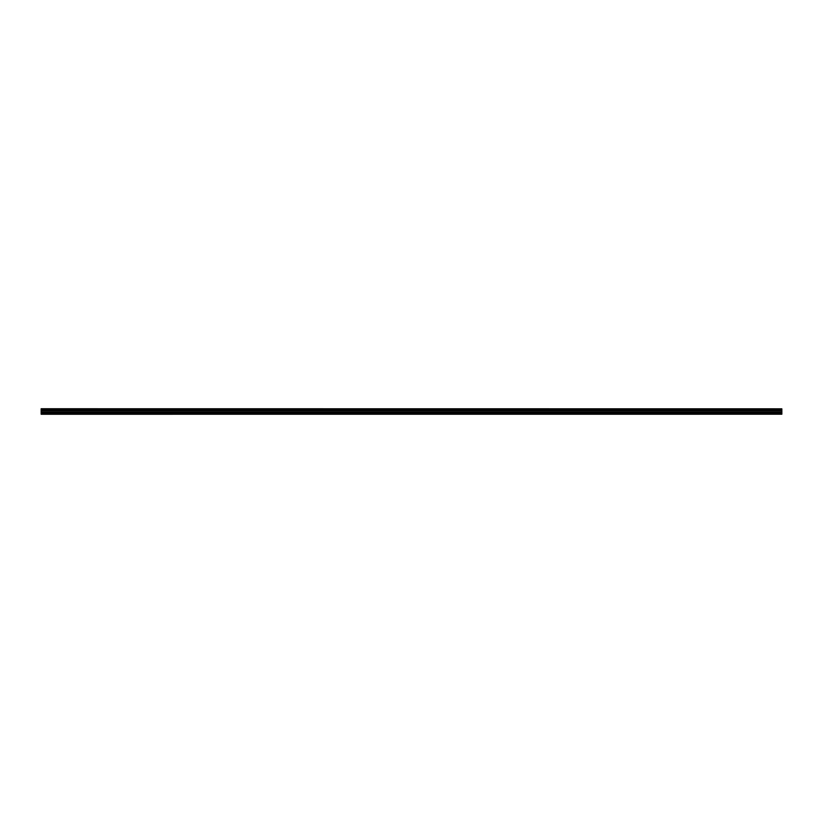 <?xml version="1.0" encoding="UTF-8"?>
<svg xmlns="http://www.w3.org/2000/svg" width="823" height="823" viewBox="0 0 823 823"><rect width="100%" height="100%" fill="white"/><g stroke="black" fill="none" stroke-linecap="round" stroke-linejoin="round"><path stroke-width="1.23" d="M41.15 412.807L41.15 410.502L781.85 410.502L781.85 412.807L41.15 412.807L41.15 413.948L781.85 413.948L41.15 413.918M41.15 414.257L781.85 414.226L41.15 414.257M41.15 408.815L781.85 408.815L41.15 408.743L41.15 410.502M781.85 408.815L41.15 409.288M41.15 409.37L781.85 409.288M781.85 409.37L781.85 409.916L41.15 409.916M41.15 409.998L781.85 409.916M781.85 409.998L41.15 410.461M781.85 410.759L41.15 410.759M41.15 412.909L781.85 412.807M781.85 412.909L781.85 413.918M781.85 412.045L41.15 412.045M41.15 410.667L781.85 410.667M41.15 412.148L781.85 412.148"/></g></svg>
